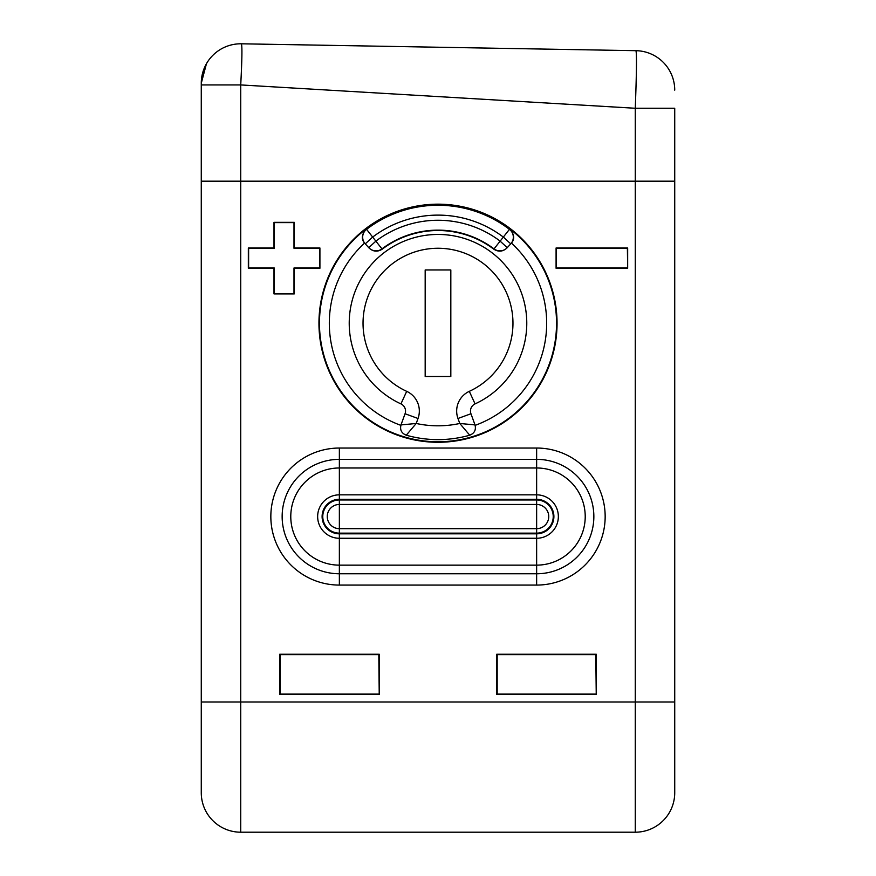 <?xml version="1.0" encoding="UTF-8"?>
<svg xmlns="http://www.w3.org/2000/svg" width="876" height="876" viewBox="0 0 876 876"><rect width="100%" height="100%" fill="white"/><g stroke="black" fill="none" stroke-linecap="round" stroke-linejoin="round"><path stroke-width="1.31" d="M201.272 792.747A39.453 39.453 0 0 0 240.725 832.2A39.453 39.453 0 0 1 201.272 792.747L201.272 181.19L240.725 181.19L201.272 181.19L201.272 83.253A39.453 39.453 0 0 1 241.415 43.8C242.269 46.264 242.039 59.962 240.725 84.928L240.725 181.19L674.728 181.19L674.728 792.747A39.453 39.453 0 0 1 635.275 832.2L240.725 832.2L240.725 181.19L635.275 181.19L635.275 832.2A39.453 39.453 0 0 0 674.728 792.747M201.272 701.994L201.272 771.438L201.272 701.994L674.728 701.994M557.048 323.233A119.048 119.048 0 0 0 438 204.174A119.048 119.048 0 0 0 318.952 323.233A119.048 119.048 0 0 0 438 442.281A119.048 119.048 0 0 0 557.048 323.233M627.665 268.264L627.665 247.985L556.085 247.985L556.085 268.264L627.665 268.264L627.38 248.269L556.37 248.269L556.37 267.99L627.38 267.99M319.915 268.264L319.915 247.985L294.259 247.985L294.259 222.34L273.991 222.34L273.991 247.985L248.335 247.985L248.335 268.264L273.991 268.264L273.991 293.909L294.259 293.909L294.259 268.264L319.915 268.264L319.63 248.269L293.986 248.269L293.986 222.624L274.265 222.624L274.265 248.269L248.62 248.269L248.62 267.99L274.265 267.99L274.265 293.635L293.986 293.635L293.986 267.99L319.63 267.99M596.238 694.526L596.238 654.241L496.769 654.241L496.769 694.526L596.238 694.526L595.822 654.657L497.185 654.657L497.185 694.11L595.822 694.11M379.231 694.526L379.231 654.241L279.762 654.241L279.762 694.526L379.231 694.526L378.815 654.657L280.178 654.657L280.178 694.11L378.815 694.11M536.638 448.041A68.525 68.525 0 0 1 605.163 516.555A68.525 68.525 0 0 1 536.638 585.08L339.362 585.08A68.525 68.525 0 0 1 270.837 516.555A68.525 68.525 0 0 1 339.362 448.041L536.638 448.041L536.638 459.352A57.214 57.214 0 0 1 593.851 516.555A57.214 57.214 0 0 1 536.638 573.769L339.362 573.769A57.214 57.214 0 0 1 282.149 516.555A57.214 57.214 0 0 1 339.362 459.352L536.638 459.352A57.214 57.214 0 0 1 593.851 516.555A57.214 57.214 0 0 1 536.638 573.769L536.638 585.08M364.591 243.09L365.259 243.846A9.866 9.866 -42.5 0 1 366.562 229.337L381.969 248.883A93.097 93.097 0 0 1 494.031 248.883L509.438 229.337A117.986 117.986 0 0 0 366.562 229.337L366.179 228.932C361.668 234.407 361.142 239.126 364.591 243.09A108.668 108.668 0 0 0 400.847 425.353A7.895 7.895 0 0 1 400.989 424.915L416.209 423.469L406.256 435.208A116.388 116.388 0 0 0 469.744 435.208L459.79 423.469L475.011 424.915A7.895 7.895 0 0 1 475.153 425.353L475.153 425.353A108.668 108.668 0 0 0 511.398 243.09L510.741 243.846L503.47 237.188A108.12 108.12 0 0 0 372.53 237.188L365.259 243.846L368.763 247.667L376.034 240.999A102.963 102.963 0 0 1 499.966 240.999L507.237 247.667L510.993 243.572M510.741 243.846A9.866 9.866 42.5 0 0 509.438 229.337L509.821 228.932C514.332 234.407 514.858 239.126 511.409 243.09M506.985 247.952L506.985 247.952C502.89 251.73 498.488 252.135 493.779 249.167A92.725 92.725 0 0 0 382.221 249.167C377.512 252.135 373.11 251.73 369.015 247.952L365.259 243.846M475.011 424.915L470.949 413.757A7.895 7.895 0 0 1 475.066 403.891A88.772 88.772 0 0 0 507.741 268.297A88.772 88.772 0 0 0 368.259 268.297A88.772 88.772 0 0 0 400.934 403.891A7.895 7.895 0 0 1 405.051 413.757L400.989 424.915C399.774 429.864 401.536 433.291 406.256 435.208A116.388 116.388 0 0 0 469.744 435.208C474.464 433.291 476.226 429.864 475.011 424.915C476.226 429.864 474.464 433.291 469.744 435.208M450.822 376.494L450.822 269.961L425.178 269.961L425.178 376.494L450.822 376.494M382.221 249.167L381.969 248.883A9.866 9.866 137.5 0 1 368.763 247.667M674.728 90.14A39.453 39.453 0 0 0 635.965 50.688A39.453 39.453 0 0 1 674.728 90.14A39.453 39.453 180 0 0 635.965 50.688C636.819 54.115 636.589 73.31 635.275 108.263L674.728 108.263L674.728 181.19L635.275 181.19L635.275 108.263L240.725 84.928L201.272 84.928M635.965 50.688L241.415 43.8L635.965 50.688M206.451 63.707L201.272 83.253A39.453 39.453 0 0 1 241.415 43.8M366.179 228.932A118.534 118.534 0 0 0 438 441.767A118.534 118.534 0 0 0 509.821 228.932M418.027 418.487L416.209 423.469A102.58 102.58 0 0 0 459.79 423.469L457.973 418.487A21.703 21.703 0 0 1 469.306 391.342A74.964 74.964 0 0 0 496.889 276.838A74.964 74.964 0 0 0 379.111 276.838A74.964 74.964 0 0 0 406.694 391.342A21.703 21.703 0 0 1 418.027 418.487L405.051 413.757L400.989 424.915C399.774 429.864 401.536 433.291 406.256 435.208M457.973 418.487L470.949 413.757A7.895 7.895 0 0 1 475.066 403.891A88.772 88.772 0 0 0 507.741 268.297A88.772 88.772 0 0 0 368.259 268.297A88.772 88.772 0 0 0 400.934 403.891A7.895 7.895 0 0 1 405.051 413.757M406.694 391.342L400.934 403.891M469.306 391.342L475.066 403.891M507.237 247.667A9.866 9.866 -137.5 0 1 494.031 248.883L493.779 249.167M339.362 448.041L339.362 459.352A57.214 57.214 0 0 0 282.149 516.555A57.214 57.214 0 0 0 339.362 573.769L339.362 585.08M339.362 573.769L339.362 565.14A48.585 48.585 0 0 1 290.777 516.555A48.585 48.585 0 0 1 339.362 467.981L536.638 467.981A48.585 48.585 0 0 1 585.223 516.555A48.585 48.585 0 0 1 536.638 565.14L339.362 565.14L339.362 538.269L536.638 538.269A21.714 21.714 0 0 0 558.351 516.555A21.714 21.714 0 0 0 536.638 494.841L536.638 499.298L339.362 499.298A17.257 17.257 0 0 0 322.105 516.555A17.257 17.257 0 0 0 339.362 533.823L536.638 533.823A17.257 17.257 0 0 0 553.895 516.555A17.257 17.257 0 0 0 536.638 499.298L536.638 504.456L339.362 504.456A12.1 12.1 0 0 0 327.263 516.555A12.1 12.1 0 0 0 339.362 528.666L536.638 528.666A12.1 12.1 0 0 0 548.737 516.555A12.1 12.1 0 0 0 536.638 504.456L536.638 533.145A16.589 16.589 0 0 0 553.227 516.555A16.589 16.589 0 0 0 536.638 499.977L339.362 499.977A16.589 16.589 0 0 0 322.773 516.555A16.589 16.589 0 0 0 339.362 533.145L536.638 533.145L536.638 573.769M339.362 459.352L339.362 494.841A21.714 21.714 0 0 0 317.649 516.555A21.714 21.714 0 0 0 339.362 538.269L339.362 494.841L536.638 494.841L536.638 459.352"/></g></svg>

